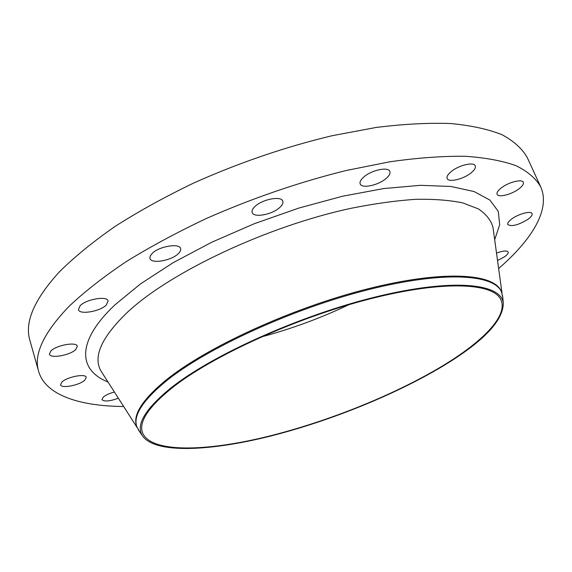 <?xml version="1.0" encoding="UTF-8"?>
<svg xmlns="http://www.w3.org/2000/svg" width="572" height="572" viewBox="0 0 572 572"><rect width="100%" height="100%" fill="white"/><g stroke="black" fill="none" stroke-linecap="round" stroke-linejoin="round"><path stroke-width="0.86" d="M84.735 380.201L86.236 377.327C85.764 373.294 67.153 376.826 61.94 382.003L60.539 384.784C61.133 388.824 79.451 385.306 84.735 380.201M114.4 392.013C109.588 393.322 105.92 394.973 103.389 396.982L101.902 399.606C104.125 401.823 109.617 401.358 118.368 398.219M497.533 260.532L504.247 256.992C507.242 254.905 508.537 253.239 508.151 252.002C506.806 250.372 502.931 250.736 496.517 253.103M527.684 219.512C531.088 217.067 532.546 215.108 532.067 213.628C531.173 210.603 518.883 213.728 512.04 218.754C508.737 221.171 507.321 223.094 507.8 224.524C511.468 226.848 518.096 225.182 527.684 219.512M518.682 189.039C522.35 186.293 523.895 184.048 523.316 182.311C522.229 178.779 508.894 182.06 501.572 187.702C498.012 190.419 496.525 192.621 497.104 194.301C498.241 197.819 511.311 194.609 518.682 189.039M470.763 173.123C474.417 170.22 475.911 167.796 475.253 165.851C473.981 161.654 459.13 165.072 451.451 171.378C447.926 174.245 446.489 176.612 447.14 178.485C448.477 182.683 463.02 179.343 470.763 173.123M385.928 178.636C389.203 175.854 390.512 173.466 389.839 171.464C388.459 166.523 371.657 169.998 363.906 176.905C360.76 179.644 359.523 181.975 360.174 183.891C361.64 188.839 378.099 185.428 385.928 178.636M279.701 207.55C282.353 205.148 283.383 203.031 282.797 201.201C281.474 195.667 262.548 199.127 255.112 206.363C252.595 208.708 251.623 210.761 252.188 212.519C253.625 218.068 272.165 214.65 279.701 207.55M178.264 253.725C180.28 251.809 181.059 250.093 180.602 248.577C179.508 242.893 158.937 246.346 152.123 253.468L150.143 256.106L149.928 258.444C151.165 264.15 171.335 260.718 178.264 253.725M75.74 349.542L77.306 346.246C76.698 341.534 56.442 345.088 50.879 350.965L49.421 354.147C50.164 358.873 70.091 355.319 75.74 349.542M106.299 305.033L108.122 300.979C107.3 295.638 86.243 299.142 80.123 305.734L78.421 309.645C79.394 315.008 100.079 311.511 106.299 305.033M447.311 363.406C399.27 393.114 331.36 420.742 269.848 436.243C208.751 451.501 154.533 453.753 142.407 435.714C135.635 425.039 144.952 409.266 170.363 388.388C211.576 355.283 300.729 315.05 376.841 296.646C453.117 278.099 501.051 283.462 503.288 302.931C503.396 320.02 484.734 340.176 447.311 363.406M139.246 431.195L136.694 426.369C133.133 415.379 142.9 400.321 166.002 381.195C206.185 348.462 291.935 308.966 367.574 289.861C443.35 270.635 494.601 274.095 501.58 292.113L502.767 297.44M136.694 426.369L136.451 425.575C132.883 414.564 142.642 399.485 165.723 380.337C205.891 347.569 291.606 308.065 367.231 288.982C443 269.784 494.251 273.287 501.251 291.348L501.58 292.113M123.659 406.499C79.622 406.149 45.545 395.266 38.646 371.428C33.398 354.526 43.644 332.725 69.384 306.027C84.699 291.591 103.568 276.841 125.983 261.783C150.25 246.775 177.02 232.361 206.292 218.533C252.245 198.262 298.77 182.275 345.86 170.578L390.075 161.747C417.867 157.829 442.907 156.006 465.208 156.278C485.642 157.686 502.638 160.846 516.194 165.758C527.741 171.521 535.892 178.514 540.647 186.729C550.843 209.352 531.939 239.732 498.634 268.533M38.646 371.428L29.923 340.476C24.36 322.408 34.148 299.578 59.273 271.979C74.246 257.093 92.75 241.977 114.779 226.619C138.638 211.375 165.015 196.811 193.887 182.94C239.239 162.677 285.264 146.947 331.967 135.743L375.89 127.499C403.546 124.038 428.521 122.715 450.829 123.538C471.299 125.511 488.395 129.251 502.116 134.763C513.842 141.127 522.215 148.706 527.227 157.5L540.647 186.729M171.593 388.281C211.361 356.428 295.652 317.839 369.848 298.934C444.172 279.915 494.387 282.875 501.086 300.228C507.65 315.701 483.969 340.211 446.539 363.477C397.54 393.793 327.692 421.921 265.322 437.058C203.417 451.959 149.7 452.767 142.335 432.225C138.889 421.614 148.641 406.964 171.593 388.281M348.827 304.726C320.606 318.154 291.398 328.9 261.204 336.965M493.243 229.272L492.971 227.27C490.926 220.191 486.078 214.071 478.435 208.923L462.941 202.96C449.928 200.2 434.248 198.984 415.908 199.321C396.196 200.615 374.639 203.596 351.244 208.265C266.995 226.24 169.855 272.358 127.256 312.441C101.294 337.494 92.621 357.15 101.23 371.407L102.316 373.108M108.001 381.996C78.629 370.399 75.483 342.099 115.022 304.797L140.526 283.876L173.18 262.67L211.719 242.242L254.318 223.709L298.784 208.086L342.757 196.182L383.962 188.524L420.463 185.321L450.8 186.451L474.059 191.541L489.868 200.057L498.276 211.368L499.678 224.796L494.68 239.725M493.278 229.529L502.037 293.3M142.407 435.714L138.202 429.701M137.123 427.563L102.46 373.323M503.288 302.931L502.595 295.631"/></g></svg>
